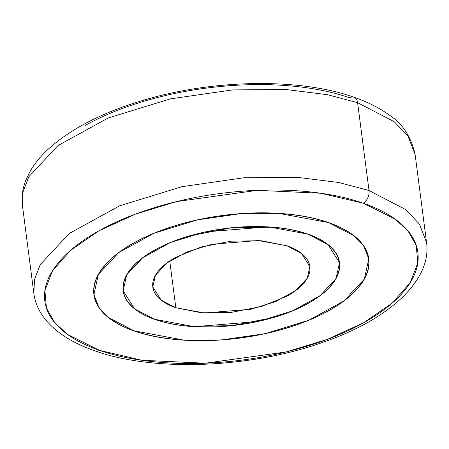 <?xml version="1.0" encoding="UTF-8"?>
<svg xmlns="http://www.w3.org/2000/svg" width="449" height="449" viewBox="0 0 449 449"><rect width="100%" height="100%" fill="white"/><g stroke="black" fill="none" stroke-linecap="round" stroke-linejoin="round"><path stroke-width="0.67" d="M134.161 330.84L108.563 317.673L98.881 307.47L93.903 294.611L98.393 274.361L118.721 252.596L153.934 233.256L197.526 219.864L241.029 213.601L278.386 213.326L328.511 222.547C315.58 218.057 300.673 215.11 283.79 213.713C266.914 212.315 249.341 212.568 231.089 214.476C212.832 216.384 195.276 219.797 178.421 224.719C161.567 229.641 146.7 235.697 133.813 242.887C120.927 250.076 111.01 257.855 104.056 266.212C97.096 274.575 93.639 282.887 93.673 291.143C93.706 299.404 97.231 306.981 104.252 313.885C111.268 320.788 121.247 326.485 134.178 330.975C147.109 335.465 162.016 338.411 178.898 339.809C195.781 341.206 213.348 340.954 231.605 339.046C249.857 337.137 267.413 333.725 284.268 328.803C301.122 323.881 315.989 317.825 328.876 310.635C341.762 303.445 351.679 295.672 358.639 287.309C365.593 278.947 369.05 270.64 369.016 262.379C368.983 254.117 365.458 246.54 358.437 239.637C351.421 232.734 341.448 227.042 328.511 222.547L354.126 235.848L363.808 246.052L368.786 258.91L364.296 279.16L343.968 300.931L308.76 320.266L265.163 333.663L221.66 339.921L184.303 340.196L134.161 330.84M328.371 222.625A138.399 61.81 -7.4 0 1 368.376 267.576A138.399 61.81 -7.4 0 1 278.913 330.211A138.399 61.81 -7.4 0 1 134.318 330.896C121.404 326.412 111.442 320.721 104.432 313.834C97.422 306.942 93.903 299.371 93.869 291.126C93.835 282.876 97.293 274.575 104.235 266.229C111.178 257.878 121.084 250.115 133.954 242.937C146.817 235.759 161.668 229.708 178.494 224.797C195.326 219.881 212.854 216.469 231.089 214.566C249.318 212.658 266.863 212.405 283.717 213.803C300.572 215.2 315.456 218.141 328.371 222.625C341.291 227.11 351.247 232.801 358.257 239.687C365.267 246.58 368.786 254.151 368.82 262.401C368.854 270.646 365.402 278.947 358.454 287.293C351.511 295.644 341.605 303.406 328.735 310.585C315.871 317.763 301.021 323.813 284.195 328.73C267.363 333.641 249.835 337.053 231.6 338.956C213.37 340.864 195.831 341.117 178.971 339.719C162.117 338.322 147.233 335.381 134.318 330.896A138.399 61.81 -7.4 0 1 94.318 285.946A138.399 61.81 -7.4 0 1 183.781 223.31A138.399 61.81 -7.4 0 1 328.371 222.625M154.843 319.301L134.7 308.963L123.161 290.812L126.691 274.872L142.692 257.737L170.412 242.516L204.727 231.97L268.373 226.829L307.829 234.086C297.648 230.55 285.918 228.232 272.627 227.132L231.14 227.733L189.686 235.798C176.418 239.671 164.716 244.441 154.574 250.099C144.432 255.756 136.625 261.879 131.147 268.457C125.675 275.041 122.947 281.579 122.975 288.084C123.004 294.583 125.782 300.549 131.304 305.982C136.827 311.415 144.679 315.9 154.86 319.435C165.041 322.971 176.777 325.289 190.062 326.389L231.549 325.789L273.003 317.724C286.271 313.851 297.973 309.08 308.115 303.423C318.257 297.766 326.069 291.642 331.542 285.064C337.014 278.481 339.741 271.942 339.713 265.438C339.685 258.938 336.913 252.972 331.384 247.539C325.862 242.106 318.01 237.622 307.829 234.086L327.989 244.559L339.534 262.71L335.998 278.649L319.997 295.784L292.282 311.005L257.962 321.551L194.316 326.692L154.843 319.301M307.688 234.165A108.899 48.632 -7.4 0 1 339.163 269.535A108.899 48.632 -7.4 0 1 268.771 318.818A108.899 48.632 -7.4 0 1 155 319.357C144.836 315.827 137.001 311.353 131.484 305.932C125.973 300.51 123.2 294.55 123.172 288.062C123.144 281.574 125.866 275.041 131.333 268.474C136.793 261.902 144.589 255.795 154.714 250.149C164.839 244.497 176.519 239.738 189.764 235.871L231.14 227.823L272.554 227.222C285.817 228.322 297.53 230.634 307.688 234.165C317.853 237.695 325.693 242.168 331.205 247.59C336.716 253.017 339.489 258.972 339.517 265.46C339.545 271.948 336.823 278.481 331.362 285.048C325.895 291.62 318.1 297.726 307.975 303.372C297.855 309.024 286.17 313.784 272.93 317.651L231.549 325.699L190.135 326.3C176.872 325.199 165.159 322.887 155 319.357A108.899 48.632 -7.4 0 1 123.526 283.987A108.899 48.632 -7.4 0 1 193.917 234.704A108.899 48.632 -7.4 0 1 307.688 234.165M357.606 102.692L394.2 121.696L408.029 136.272L415.14 154.636L408.029 136.272L394.2 121.696L357.606 102.692L369.016 190.528L405.604 209.531L419.439 224.113L426.55 242.477L419.439 224.113L405.604 209.531L369.016 190.528A9.9 6.606 109.2 0 1 363.213 203.184L395.002 219L407.883 230.769L416.257 245.485L417.778 263.019L410.195 282.702L392.095 303.204L363.707 322.73L327.175 339.427L286.08 351.949L205.266 363.202L141.811 360.266L99.476 350.338A9.9 6.606 109.2 0 1 95.042 350.888A9.9 6.606 -70.8 0 0 99.476 350.338C81.92 344.243 68.383 336.509 58.858 327.141C49.334 317.78 44.552 307.492 44.502 296.278C44.457 285.07 49.154 273.795 58.589 262.446C68.029 251.098 81.493 240.546 98.982 230.792C116.465 221.037 136.648 212.815 159.518 206.136C182.395 199.451 206.22 194.821 230.994 192.228C255.773 189.641 279.615 189.298 302.525 191.195C325.43 193.092 345.663 197.089 363.213 203.184C380.769 209.285 394.306 217.013 403.831 226.38C413.355 235.742 418.142 246.03 418.187 257.243C418.232 268.451 413.535 279.727 404.1 291.075C394.66 302.424 381.195 312.975 363.707 322.73C346.224 332.49 326.041 340.707 303.17 347.386C280.299 354.07 256.474 358.706 231.695 361.293C206.916 363.881 183.074 364.223 160.17 362.326C137.259 360.429 117.026 356.433 99.476 350.338L67.687 334.522L54.806 322.752L46.432 308.036L44.911 290.503L52.494 270.826L70.594 250.318L98.982 230.792L135.514 214.094L176.609 201.579L257.423 190.32L320.878 193.255L363.213 203.184A9.9 6.606 -70.8 0 0 369.016 190.528L338.849 182.513L297.406 177.355L244.037 177.748L181.896 186.694L119.614 205.827L69.309 233.452L40.27 264.551L34.466 279.57L33.86 293.478L34.466 279.57L40.27 264.551L69.309 233.452L119.614 205.827L181.896 186.694L244.037 177.748L297.406 177.355L338.849 182.513L369.016 190.528L357.606 102.692L327.439 94.677L285.996 89.514L232.627 89.907L170.485 98.853L108.203 117.986L57.904 145.616L28.859 176.715L23.062 191.734L22.45 205.642L23.062 191.734L28.859 176.715L57.904 145.616L108.203 117.986L170.485 98.853L232.627 89.907L285.996 89.514L327.439 94.677L357.606 102.692A9.9 6.606 -70.8 0 0 353.958 97.225A9.9 6.606 109.2 0 1 357.606 102.692M85.293 125.383C102.776 115.629 122.959 107.412 145.83 100.728C168.701 94.049 192.526 89.413 217.305 86.825C242.084 84.238 265.926 83.89 288.83 85.787C311.741 87.684 331.974 91.686 349.524 97.781A9.9 6.606 109.2 0 1 353.958 97.225M169.75 260.992L175.823 307.739L161.185 300.14L152.806 286.962L155.371 275.389L166.989 262.951L187.11 251.9L212.023 244.245L258.226 240.512L286.872 245.783L301.504 253.382L309.883 266.56L307.318 278.133L295.7 290.57L275.579 301.621L250.671 309.277L204.463 313.009L175.823 307.739L169.75 260.992M286.872 245.783L261.312 240.731L231.196 241.169L201.101 247.023L175.615 257.406C168.252 261.514 162.583 265.954 158.609 270.736C154.63 275.512 152.654 280.26 152.677 284.98C152.694 289.7 154.709 294.033 158.722 297.973C162.729 301.919 168.431 305.174 175.823 307.739L201.377 312.79L231.493 312.352L261.587 306.499L287.079 296.116C294.443 292.007 300.112 287.568 304.085 282.786C308.059 278.01 310.034 273.261 310.018 268.541C309.995 263.821 307.98 259.488 303.973 255.548C299.96 251.603 294.258 248.348 286.872 245.783M93.903 294.611L93.835 294.106M368.163 255.655L368.59 258.938M123.161 290.812L123.105 290.413M415.14 154.636C411.088 136.664 402.439 123.464 389.193 115.039C379.495 107.94 367.737 101.996 353.913 97.214C300.156 78.031 215.172 79.204 145.628 99.594C106.02 111.099 74.725 126.584 51.736 146.06C42.638 153.9 35.527 162.168 30.397 170.867L25.935 179.976C22.54 188.496 21.384 197.049 22.45 205.642L33.86 293.478C35.033 302.155 38.406 310.214 43.968 317.645C54.941 331.89 71.986 342.974 95.087 350.905C154.355 372.227 251.855 368.141 324.363 341.79C389.059 319.295 431.944 280.333 426.55 242.477L415.14 154.636M152.767 286.67L152.806 286.962M122.975 287.876L123.301 290.391"/></g></svg>
